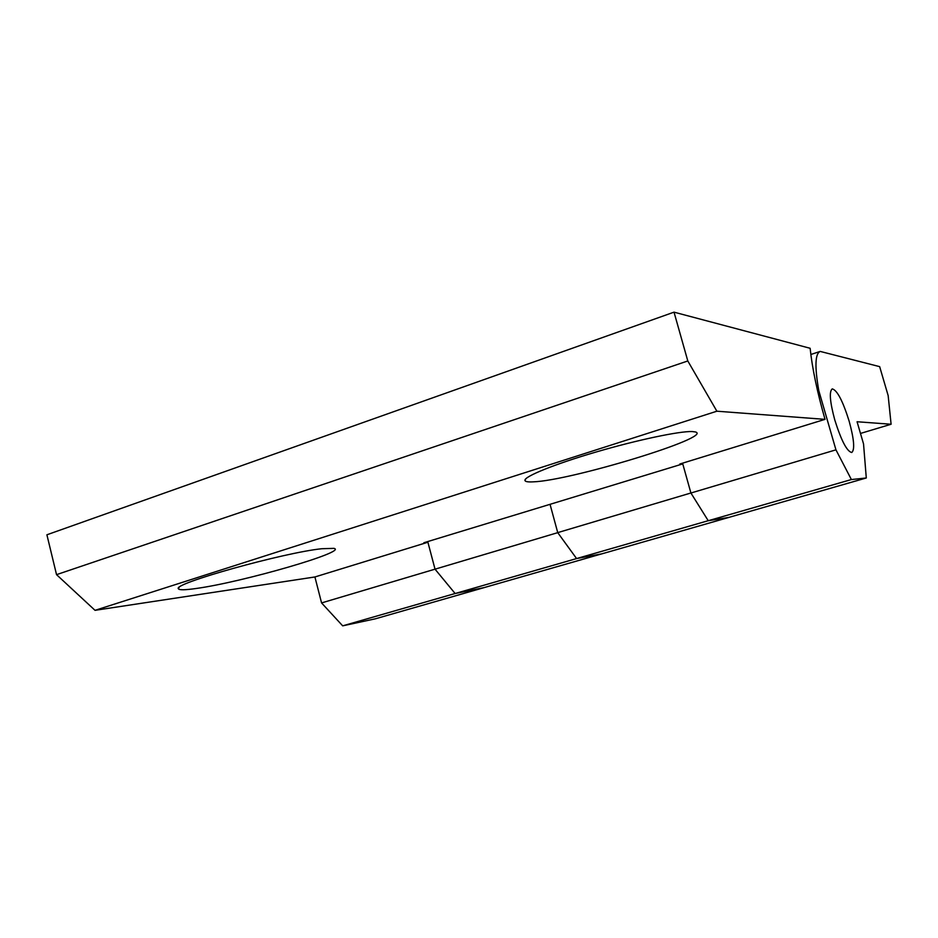 <?xml version="1.0" encoding="UTF-8"?>
<svg xmlns="http://www.w3.org/2000/svg" width="938" height="938" viewBox="0 0 938 938"><rect width="100%" height="100%" fill="white"/><g stroke="black" fill="none" stroke-linecap="round" stroke-linejoin="round"><path stroke-width="1.41" d="M692.209 431.55C679.663 431.034 637.008 440.004 595.771 452.104C554.475 464.181 524.33 476.457 524.928 480.35C525.069 481.651 527.836 482.144 533.218 481.851C570.269 480.737 714.17 437.026 695.468 431.961L692.209 431.55M321.84 548.73C284.191 552.517 172.287 583.753 178.361 588.712C178.947 590.19 184.903 590.108 196.241 588.478C242.766 582.123 349.182 551.298 333.869 548.355L321.84 548.73M470.09 590.459L484.442 587.528L375.364 618.81L342.675 625.845L321.57 602.923L314.91 576.964L95.031 610.333L56.538 574.654L46.9 534.789L674.023 312.155L810.127 348.279C812.261 368.411 817.221 392.096 825.018 419.356L716.878 411.207L95.031 610.333M321.57 602.923L435.021 569.167M447.156 583.87L455.118 593.508L342.675 625.845M435.021 569.155L427.904 542.234L423.859 542.75L682.758 463.9L690.907 492.989L557.735 532.62L550.137 504.679M484.442 587.528L455.129 593.519L435.033 569.178L557.747 532.655L569.12 548.308M701.378 509.744L708.225 520.707L576.589 558.567L557.747 532.655M718.754 519.031L728.814 517.436L601.926 553.83L576.589 558.567L589.533 556.152M835.946 449.841L851.387 479.553L866.29 477.981L728.826 517.413L708.237 520.719L690.919 493.013L835.946 449.841L818.78 390.595L817.596 390.97M825.018 419.356L679.851 464.005L682.758 463.9L690.919 493.013M56.538 574.654L687.8 360.966L674.023 312.155M314.91 576.964L427.904 542.234L435.033 569.178M687.8 360.966L716.878 411.207M849.148 421.162C842.793 400.889 837.153 390.138 832.252 388.883C829.04 391.392 829.884 401.804 834.82 420.107C841.316 440.684 846.955 451.483 851.751 452.503C854.964 449.748 854.096 439.289 849.148 421.162M484.454 587.505L601.786 553.854M576.589 558.567L455.129 593.519M860.486 433.438L891.1 424.246L888.157 395.601L879.656 366.641L820.211 351.422C815.075 353.614 814.606 366.676 818.78 390.595M866.29 477.981L863.535 443.909L857.074 421.748L891.1 424.246M851.387 479.553L708.237 520.719M525.855 478.743L524.928 480.35M179.181 587.399L178.361 588.712M810.842 354.494L819.941 351.504"/></g></svg>
